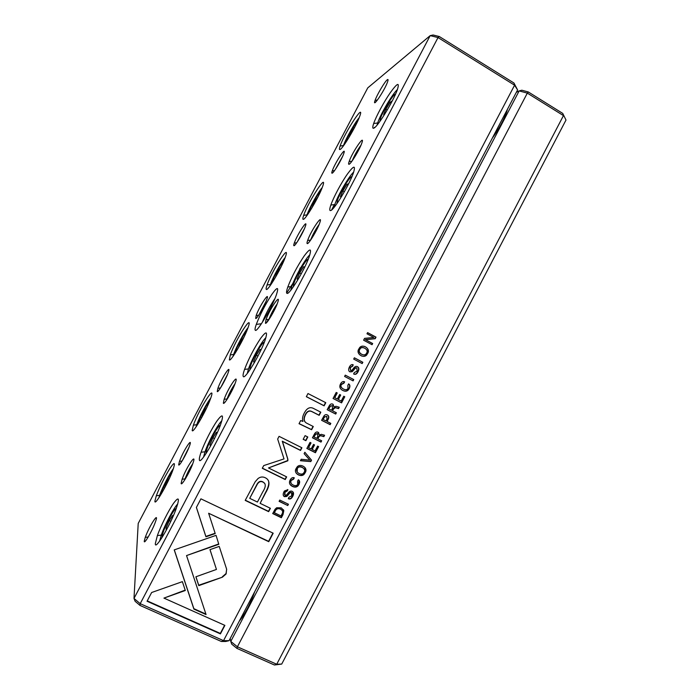 <?xml version="1.0" encoding="UTF-8"?>
<svg xmlns="http://www.w3.org/2000/svg" width="700" height="700" viewBox="0 0 700 700"><rect width="100%" height="100%" fill="white"/><g stroke="black" fill="none" stroke-linecap="round" stroke-linejoin="round"><path stroke-width="1.05" d="M281.724 664.064L274.418 665L276.727 664.247L563.456 115.605L527.319 93.118L237.396 646.791L276.727 664.247L281.724 664.064L566.003 120.032L562.721 113.391L566.003 120.032M348.618 383.871L347.865 385.306L347.979 388.544C346.999 389.891 345.476 390.058 343.429 389.043C341.18 387.765 340.471 386.277 341.32 384.571L343.91 383.197L344.627 381.824C343.271 381.22 342.046 381.692 340.926 383.241L340.489 383.985C339.141 386.715 339.894 388.868 342.738 390.442C345.319 391.738 347.322 391.387 348.749 389.401L349.195 388.666C350.289 386.382 350.096 384.781 348.618 383.871C349.869 384.834 349.974 386.374 348.941 388.517L348.495 389.244C347.078 391.23 345.074 391.58 342.493 390.285L341.967 389.988M299.127 480.392L298.27 485.048C296.844 486.999 294.831 487.358 292.25 486.133L292.162 486.281M507.456 109.252L507.089 110.618C504.359 119.061 499.433 128.24 492.319 138.145M254.713 591.71C250.285 604.1 245.14 613.926 239.269 621.18M230.178 638.54L230.781 641.436L519.155 90.913L516.355 92.269M528.299 91.954L527.319 93.118L519.155 90.913L521.85 90.221L528.299 91.954L562.721 113.391M274.418 665L236.941 648.392L231.718 644.149L230.781 641.436L237.396 646.791L236.941 648.392M276.692 507.754L275.1 509.206L272.703 513.572L281.365 517.738L282.975 514.657L283.832 510.589L281.277 507.85L276.692 507.754M327.381 414.969C326.043 414.286 324.87 414.662 323.873 416.106L321.598 420.315L330.146 424.672L330.82 423.377L327.075 421.47L327.836 420.017C329.21 417.515 329.061 415.835 327.381 414.969M332.876 404.206C331.625 403.559 330.496 403.961 329.481 405.414L327.171 409.692L335.703 414.067L336.376 412.773L332.535 410.804L333.384 409.176L335.274 407.654L338.555 408.608L339.281 407.225L335.965 406.289L333.961 407.015L332.876 404.206M298.953 484.531C300.046 482.23 299.845 480.646 298.349 479.771L297.588 481.215L297.701 484.47C296.704 485.791 295.181 485.975 293.116 485.012C290.832 483.787 290.115 482.326 290.964 480.611L293.58 479.194L294.297 477.82C292.95 477.251 291.725 477.724 290.614 479.229L290.115 480.043C288.767 482.781 289.537 484.907 292.425 486.412C295.015 487.637 297.027 487.279 298.463 485.327L298.76 484.251M222.442 577.159L226.126 573.939L226.625 569.179L219.222 546.403L209.974 549.64L216.449 569.441L195.877 576.791L198.791 585.637L222.442 577.159L198.73 585.226L195.947 576.765M310.791 461.597L311.535 460.171L304.85 452.261L304.115 453.67L309.855 460.162L301.184 459.252L300.422 460.714L310.791 461.597L300.536 460.486M306.854 448.438L315.438 452.734L318.64 446.609L317.625 446.092L315.088 450.931L312.174 449.47L314.545 444.938L313.539 444.43L311.159 448.963L308.551 447.65L311.027 442.916L310.021 442.409L306.854 448.438M318.159 432.276C316.908 431.646 315.779 432.04 314.764 433.484L312.436 437.789L321.002 442.102L321.685 440.808L317.817 438.865L319.13 436.467L320.574 435.706L323.864 436.642L324.59 435.251L321.265 434.332L319.252 435.076L318.159 432.276M357.096 371.158L354.305 372.54L353.692 373.984C355.119 374.727 356.379 374.308 357.481 372.706L358.111 371.648C359.293 369.224 359.065 367.553 357.455 366.642C356.072 365.977 354.699 366.608 353.351 368.541C352.231 370.169 351.295 370.808 350.551 370.44L350.289 367.553L352.66 366.188L353.211 364.814C352.047 364.254 350.936 364.709 349.869 366.196L349.422 366.94C348.267 369.381 348.425 371.017 349.904 371.858L352.161 371.7L353.911 369.871C354.979 368.27 355.95 367.658 356.851 368.043L357.096 371.158M299.031 423.701L311.614 429.73L313.294 426.519L306.442 423.054C303.887 421.488 303.581 418.688 305.541 414.654L306.224 413.507C307.842 411.084 309.838 410.515 312.2 411.775L319.165 415.328L320.819 412.186L313.486 408.433C310.38 406.849 307.65 407.811 305.296 411.32L304.273 413.053C302.549 416.238 302.111 419.037 302.951 421.453L300.685 420.551L299.031 423.701M218.811 544.303L216.055 535.36L174.221 549.894L193.909 609.114L206.062 614.565L186.541 555.572L218.811 544.303M205.896 614.075L193.856 608.676L174.291 549.867M306.338 396.699L324.144 405.834L325.789 402.692L307.991 393.54L306.338 396.699M291.769 495.793L288.942 497.236L288.33 498.68C289.748 499.371 290.999 498.951 292.092 497.429L292.801 496.256C293.991 493.815 293.755 492.17 292.11 491.304C290.701 490.683 289.31 491.347 287.945 493.299C286.825 494.935 285.88 495.591 285.119 495.25L284.839 492.389L287.236 490.98L287.919 489.668L284.463 490.971L283.955 491.802C282.783 494.252 282.957 495.871 284.463 496.668L286.755 496.457L288.531 494.594C289.599 492.984 290.588 492.354 291.506 492.704L291.769 495.793M367.588 353.561C371.236 348.512 362.023 343.123 359.319 348.171L358.873 348.924C355.224 354.007 364.394 359.319 367.124 354.34L367.316 353.456L366.844 354.235C365.47 356.169 363.641 356.72 361.384 355.889M229.066 640.666L225.706 641.48L221.322 641.471L223.536 640.649L514.587 85.199L438.025 37.564L140.201 603.671L223.536 640.649L229.066 640.666L517.58 89.933L514.587 85.199L513.957 83.02L517.58 89.933M333.06 398.475L341.574 402.868L344.776 396.751L343.761 396.226L341.233 401.047L338.336 399.551L340.707 395.036L339.701 394.52L337.33 399.035L334.74 397.696L337.216 392.971L336.21 392.455L333.06 398.475M151.638 592.515L147.053 601.239L220.421 633.885L224.884 625.38L163.931 598.106L185.316 590.503L182.376 581.648L151.638 592.515M305.148 472.701C308.805 467.635 299.539 462.525 296.783 467.469L296.266 468.317C292.609 473.401 301.822 478.441 304.614 473.576L305.148 472.701L304.421 473.314C301.901 476.026 299.136 475.948 296.126 473.06M303.179 439.32L305.874 440.676L307.799 437.001L305.104 435.645L303.179 439.32M363.606 340.2L372.05 344.715L372.671 343.525L365.514 339.692L375.191 338.721L376.014 337.137L367.588 332.614L366.975 333.786L373.852 337.47L364.578 338.363L363.606 340.2M287.752 505.54L288.435 504.245L279.79 500.054L279.108 501.358L287.752 505.54L279.204 501.183M362.162 363.571L362.845 362.276L354.384 357.805L353.701 359.091L362.162 363.571M287.849 460.801L287.875 459.226L282.45 441.429L300.51 450.441L301.91 447.764L279.072 436.345L277.664 439.04L284.025 458.903L263.725 465.588L262.29 468.3L285.241 479.552L286.65 476.866L268.485 467.95L287.849 460.801M258.011 478.564L255.22 481.722L245.201 500.395L268.651 511.656L270.41 508.296L260.129 503.344L265.606 492.905C270.235 485.004 270.069 479.929 265.108 477.68C262.666 476.543 260.295 476.84 258.011 478.564M353.089 380.879L353.771 379.592L345.284 375.148L344.61 376.442L353.089 380.879L344.61 376.434M200.918 498.838L196.385 507.448L205.949 536.795L215.224 533.575L208.635 513.249L268.748 541.678L273.192 533.199L200.918 498.838M255.325 330.286C254.739 329.84 255.062 327.88 256.279 324.415C260.094 314.519 265.239 304.579 271.714 294.586C277.594 286.352 279.108 286.562 276.255 295.207C271.635 308.158 256.97 332.631 255.325 330.286M387.275 79.756C384.834 81.498 376.784 95.139 375.078 100.397C371.761 109.384 384.379 90.886 387.511 82.058C388.325 79.791 388.246 79.021 387.275 79.756M144.27 541.135L145.268 537.381C149.406 525.569 160.248 509.259 155.181 522.567C151.987 531.352 143.867 545.142 144.27 541.135M349.178 164.237C348.416 164.588 348.399 163.713 349.116 161.604C352.223 152.171 365.855 132.37 361.672 143.5C359.433 149.852 351.172 163.529 349.178 164.237M332.238 173.171C331.634 173.451 331.634 172.707 332.246 170.949C335.002 162.645 347.314 144.191 343.595 154.009C341.582 159.714 333.926 172.611 332.238 173.171M307.379 243.618C306.81 243.661 306.898 242.62 307.632 240.494C310.993 230.431 323.977 211.662 319.567 223.37C317.135 230.239 308.928 243.836 307.379 243.618M294.017 245.718C293.571 245.752 293.659 244.886 294.271 243.119C297.238 234.316 309.041 216.624 305.148 226.922C302.96 233.065 295.321 245.945 294.017 245.718M265.44 323.269L265.974 319.725C269.605 308.998 282.012 291.104 277.358 303.441C274.706 310.87 266.516 324.45 265.44 323.269M255.684 318.483L256.148 315.578C259.332 306.241 270.699 289.196 266.604 299.994C264.241 306.609 256.585 319.541 255.684 318.483M223.361 403.174L224.14 399.297C228.051 387.887 239.96 370.685 235.043 383.679C232.146 391.738 223.947 405.387 223.361 403.174M217.236 391.466L217.884 388.325C221.287 378.438 232.277 361.882 227.973 373.214C225.409 380.345 217.709 393.4 217.236 391.466M181.143 483.35L182.123 479.246C186.322 467.11 197.82 450.398 192.623 464.1C189.472 472.832 181.204 486.649 181.143 483.35M178.666 464.677L179.471 461.379C183.102 450.931 193.786 434.691 189.271 446.582C186.48 454.274 178.692 467.539 178.666 464.677M374.106 128.013C372.488 128.931 372.348 127.435 373.669 123.532C376.18 116.2 384.002 101.71 390.442 92.487C397.504 82.775 399.796 81.882 397.329 89.801C393.382 101.115 378.14 126.07 374.106 128.013L374.316 127.409M340.226 149.406C339.176 150.01 339.132 148.899 340.113 146.055C344.479 132.834 365.619 100.608 359.625 116.559C356.361 125.843 343.184 148.085 340.226 149.406M330.645 210.551C329.42 210.849 329.481 209.011 330.838 205.056C333.541 197.26 341.241 182.822 347.34 174.151C353.99 165.13 355.959 164.885 353.238 173.407C348.933 185.649 333.856 210.315 330.645 210.551M303.38 219.336C302.575 219.537 302.671 218.216 303.66 215.381C308.359 201.346 328.668 170.415 322.385 187.119C318.85 197.085 305.707 219.301 303.38 219.336M287.044 293.387C286.178 293.108 286.431 290.981 287.805 287C291.795 276.631 297.229 266.315 304.106 256.06C310.389 247.651 312.034 248.019 309.05 257.18C304.351 270.436 289.389 294.936 287.044 293.387M266.42 289.476C265.86 289.31 266.07 287.814 267.059 284.996C272.099 270.13 291.672 240.284 285.075 257.793C281.251 268.502 268.1 290.78 266.42 289.476M243.285 376.495C242.751 375.716 243.171 373.345 244.562 369.381C248.754 358.461 254.152 348.066 260.75 338.196C266.691 330.312 268.03 331.275 264.775 341.084C259.639 355.469 244.72 379.934 243.285 376.495M229.355 359.817L230.3 354.935C235.699 339.194 254.625 310.223 247.704 328.562C243.565 340.086 230.352 362.53 229.355 359.817M199.386 459.9C199.141 458.692 199.701 456.137 201.084 452.235C204.409 442.846 211.986 428.024 217.263 420.569C222.906 413.114 223.956 414.619 220.421 425.101C214.795 440.738 199.859 465.325 199.386 459.9M192.185 430.369L193.384 425.197C199.141 408.564 217.543 380.214 210.271 399.42C205.791 411.828 192.465 434.56 192.185 430.369M155.33 543.585L157.369 535.579C160.921 525.613 168.551 510.44 173.635 503.195C179.043 496.037 179.83 498.041 175.998 509.215C169.846 526.225 154.779 551.145 155.33 543.585M154.901 501.121L156.293 495.81C159.941 486.377 164.465 477.26 169.881 468.457C174.676 461.405 175.648 462.035 172.795 470.347C167.947 483.7 154.42 506.896 154.901 501.121M133.998 598.43L430.194 35.621L367.762 87.868L138.215 523.425L133.998 598.43L140.201 603.671L140 605.421L135.109 601.282L133.998 598.43M439.285 36.523L438.025 37.564L430.194 35.621L433.099 35L439.285 36.523L513.957 83.02M221.322 641.471L140 605.421M158.795 497.936L159.793 494.847C162.61 486.972 169.873 472.981 173.425 468.589M172.2 471.887C170.144 473.637 164.115 484.864 161.77 491.278L160.72 494.918M169.627 477.89L166.758 482.002L164.071 489.046M164.482 488.285L164.019 488.066M167.51 482.361L166.758 482.002M159.591 541.188L161.481 534.52C165.209 524.029 173.959 507.579 177.774 503.886M195.982 427.035L196.857 424.305C199.588 416.623 207.13 402.386 210.744 398.099M203.525 457.17L205.179 451.255C208.775 441.035 217.989 424.183 221.891 420.691M233.021 356.387L233.765 354.078C236.399 346.605 244.274 332.027 247.984 327.775M247.231 373.555L248.64 368.445C252.105 358.523 261.887 341.066 265.93 337.654M300.213 267.89L299.346 270.209M293.02 283.168L286.668 293.064M269.929 285.994L270.524 284.165C273.053 276.92 281.304 261.914 285.145 257.591M290.71 290.334L291.891 286.09C295.216 276.474 305.655 258.256 309.873 254.782M334.346 204.601L331.599 209.982M306.696 215.854L307.134 214.55C309.558 207.541 318.203 192.045 322.219 187.565M333.979 207.532L334.941 204.138C338.1 194.862 349.265 175.744 353.71 172.06M343.341 145.968L343.595 145.224C345.905 138.477 354.979 122.421 359.188 117.679M377.046 125.116L377.79 122.587C380.791 113.68 392.717 93.538 397.442 89.504M176.286 508.427C174.589 508.252 166.968 521.771 163.748 530.661C162.426 534.249 161.945 536.401 162.304 537.128M172.795 516.994L172.673 515.445L169.312 520.616L166.093 527.949L166.206 530.18L166.819 529.244M209.501 401.389C207.454 402.973 201.154 414.444 198.879 420.717L197.925 424.069M206.832 407.479L203.718 411.845L201.329 418.267M220.377 425.215C218.724 424.716 210.639 438.655 207.506 447.361C206.299 450.642 205.896 452.585 206.299 453.198M216.921 433.457L216.457 432.259L212.923 437.762L209.904 444.719L210.394 446.233L210.849 445.524M246.715 331.039C244.641 332.544 238.044 344.33 235.839 350.455L234.99 353.465M243.976 337.146L240.572 341.898L238.446 347.725M264.355 342.178C262.71 341.486 254.082 355.985 251.055 364.464C249.987 367.395 249.646 369.127 250.049 369.652M260.969 350.017L260.094 349.352L256.384 355.189L253.557 361.769L254.415 362.574M283.841 260.855C281.697 262.377 274.776 274.531 272.659 280.473L271.915 283.115M281.041 266.91L277.322 272.142L275.398 277.436M308.236 259.28L308.149 259.28C306.285 258.965 297.273 273.892 294.411 281.969C293.493 284.506 293.204 286.029 293.562 286.51M304.745 267.033L303.581 266.735L299.705 272.904L297.071 279.116L298.2 279.195M320.863 190.811C318.623 192.456 311.369 205.021 309.339 210.761L308.7 213.001M318.001 196.831L313.967 202.597L312.183 207.436M351.995 176.54L351.662 176.619C349.256 177.415 340.2 192.386 337.584 199.841L336.84 203.761M348.197 184.607L348.582 183.689L346.92 184.398L342.869 190.89L340.436 196.735L341.731 196.245M357.796 120.925C355.408 122.789 347.83 135.791 345.887 141.304L345.345 143.133M354.856 126.928L350.499 133.245L348.766 137.778M395.631 93.957L395.019 94.237C392.105 96.093 382.979 111.186 380.572 118.072L379.908 121.398M391.72 101.955L392.14 100.931L390.119 102.349L385.892 109.165L383.644 114.634L384.983 113.75M167.23 528.474L166.093 527.949M170.809 521.316L169.312 520.616M201.556 417.856L201.119 417.637M204.514 412.248L203.718 411.845M210.998 445.252L209.904 444.719M214.506 438.541L212.923 437.762M241.386 342.317L240.572 341.898M254.572 362.294L253.557 361.769M257.994 356.02L256.384 355.189M278.119 272.571L277.322 272.142M304.614 267.304L303.581 266.735M301.28 273.761L299.705 272.904M334.451 205.625L333.979 205.362M334.162 206.649L333.524 206.281M314.72 203.018L313.967 202.597M347.996 185.01L346.92 184.398M344.365 191.739L342.869 190.89M354.392 127.811L353.955 127.549M351.19 133.648L350.499 133.245M391.178 102.979L390.119 102.349M387.257 109.979L385.892 109.165M179.471 461.379L182.123 460.994L188.912 447.493M184.643 480.051L185.124 478.608C187.32 472.972 189.857 468.02 192.754 463.759M220.631 387.739L227.526 374.369M226.748 399.849L227.132 398.694C229.355 393.041 231.98 388.054 235.025 383.731M258.991 314.746L266.017 301.481M268.704 319.909L268.975 319.13C271.215 313.477 273.936 308.42 277.156 303.957M297.238 241.964L304.377 228.83M310.52 240.249L310.642 239.899C312.891 234.273 315.726 229.119 319.148 224.438M335.387 169.374L342.598 156.406M352.196 160.843C354.48 155.269 357.411 150.045 360.999 145.18M262.264 322.464C265.641 314.064 269.859 306.101 274.908 298.585M268.529 319.41L266.385 322.796M364.49 346.377C367.92 347.918 368.856 350.271 367.316 353.456M362.066 354.48C359.301 353.281 358.461 351.566 359.529 349.326L359.809 348.863C360.762 347.489 362.119 347.139 363.886 347.83M366.608 353.062C369.241 349.598 361.865 345.433 360.071 348.967L359.791 349.431C357.184 352.87 364.473 357.044 366.319 353.544L366.608 353.062M344.365 381.71L343.665 383.049L341.084 384.422C340.296 385.998 340.848 387.406 342.746 388.64M293.081 492.1L291.909 497.131C290.859 498.61 289.651 499.048 288.304 498.452M287.665 489.545L287.061 490.691L285.005 491.54L284.498 494.602M291.961 493.062L291.331 492.415C290.412 492.065 289.424 492.695 288.356 494.305L286.58 496.169L284.296 496.37L283.421 495.635M344.514 396.62L341.329 402.692L333.078 398.431M340.454 394.905L338.336 399.551M336.963 392.84L334.74 397.696M325.544 402.57L323.925 405.659L306.364 396.646M224.612 625.258L220.334 633.421L147.236 600.889M220.334 633.421L220.421 633.885M185.185 590.117L163.931 598.106M304.999 467.574L304.955 472.439M297.168 471.966L297.342 468.011C299.329 466.051 301.534 466.287 303.957 468.729M304.15 472.229C306.793 468.746 299.364 464.809 297.526 468.265L297.211 468.79C294.595 472.246 301.928 476.192 303.817 472.771L304.15 472.229M193.856 608.676L193.909 609.114M218.706 543.952L186.541 555.572M307.554 436.879L305.681 440.449L303.223 439.224M313.049 426.396L311.412 429.529L299.084 423.596M320.565 412.055L318.955 415.135L311.999 411.591C309.627 410.331 307.641 410.9 306.023 413.315L305.34 414.47C303.651 417.891 303.642 420.473 305.322 422.214M367.561 332.666L375.734 337.05L374.902 338.634L365.243 339.596L372.391 343.42L371.787 344.575M357.455 366.642L357.236 366.537C358.811 367.447 359.021 369.11 357.849 371.516L357.219 372.575C356.151 374.115 354.944 374.561 353.579 373.914L353.692 373.984M353.019 364.726L352.406 366.065L350.035 367.421L350.551 370.44M356.764 367.99L356.598 367.911C355.696 367.526 354.716 368.139 353.658 369.74L351.899 371.569L349.773 371.779M321.422 440.676L320.793 441.884L312.489 437.701M324.293 435.207L323.645 436.424L320.355 435.496L318.92 436.249L317.817 438.865M318.64 432.591L319.252 435.076M314.204 437.045L316.776 438.34L317.765 436.441L317.555 433.72L315.7 434.289L313.994 436.826L315.49 434.07L317.345 433.51L317.879 433.93M288.172 504.114L287.586 505.234M318.377 446.477L315.227 452.498L306.915 448.332M314.291 444.806L312.174 449.47M310.774 442.794L308.551 447.65M354.375 357.822L362.574 362.162L361.909 363.431M311.334 459.926L310.581 461.352M309.855 460.162L304.124 453.653M301.665 447.641L300.317 450.214L282.275 441.21L287.7 458.981L287.674 460.556L268.485 467.95M286.405 476.744L285.075 479.281L262.369 468.151M270.165 508.174L268.502 511.341L245.297 500.202M268.257 480.331C269.491 482.912 268.564 487.008 265.457 492.616L260.129 503.344M249.725 498.339L257.425 502.049L262.684 492.021C265.983 486.867 266.105 483.569 263.051 482.142C260.733 480.979 258.79 481.722 257.233 484.374L249.725 498.339L257.101 484.094C258.65 481.451 260.592 480.707 262.911 481.863L264.889 483.656M226.669 569.301L226.03 573.545L222.355 576.756M216.449 569.441L210.009 549.622M353.509 379.453L352.835 380.739M294.035 477.706L293.396 478.923L290.789 480.34L290.964 483.184M292.425 486.412L289.957 484.295M336.114 412.641L335.466 413.884L327.197 409.64M338.984 407.172L338.319 408.433L335.046 407.479L333.602 408.24L332.535 410.804M333.113 404.338L333.961 407.015M328.93 408.957L331.485 410.27L332.483 408.371L332.273 405.65L330.418 406.219L328.703 408.774L330.19 406.044L332.439 405.746M330.558 423.246L329.919 424.471L321.632 420.254M327.871 415.275C328.834 416.203 328.746 417.725 327.618 419.825L327.075 421.47M323.269 419.527L326.016 420.928L327.005 419.055L326.69 416.36L324.642 416.981L323.05 419.335L324.424 416.797L326.961 416.517M283.456 509.731L282.809 514.343L281.199 517.414L272.808 513.38M274.339 512.733L281.015 515.944L282.1 513.861C283.185 511.787 282.678 510.239 280.569 509.215C278.521 508.27 276.902 508.611 275.713 510.221L274.339 512.733L275.546 509.915C276.745 508.296 278.364 507.964 280.402 508.909L282.284 510.606M215.119 533.242L205.879 536.445L196.411 507.395M272.93 533.067L268.599 541.327L208.635 513.249M242.979 614.11L244.011 614.582M159.635 495.276L156.293 495.81M161.263 535.133L157.369 535.579M196.718 424.69L193.384 425.197M204.977 451.806L201.084 452.235M233.642 354.436L230.3 354.935M248.465 368.944L244.562 369.381M270.41 284.498L267.059 284.996M291.734 286.536L287.805 287M307.029 214.856L303.66 215.381M334.801 204.54L330.838 205.056M343.499 145.504L340.113 146.055M377.659 122.955L373.669 123.532M185.019 478.896L182.123 479.246M220.491 387.957L217.884 388.325M227.045 398.956L224.14 399.297M258.676 315.219L256.148 315.578M268.887 319.366L265.974 319.725M296.695 242.769L294.271 243.119M310.564 240.109L307.632 240.494M334.547 170.59L332.246 170.949M351.934 161.201L349.116 161.604M148.225 536.97L145.268 537.381M377.466 100.013L375.078 100.397M261.433 323.724L256.279 324.415"/></g></svg>
